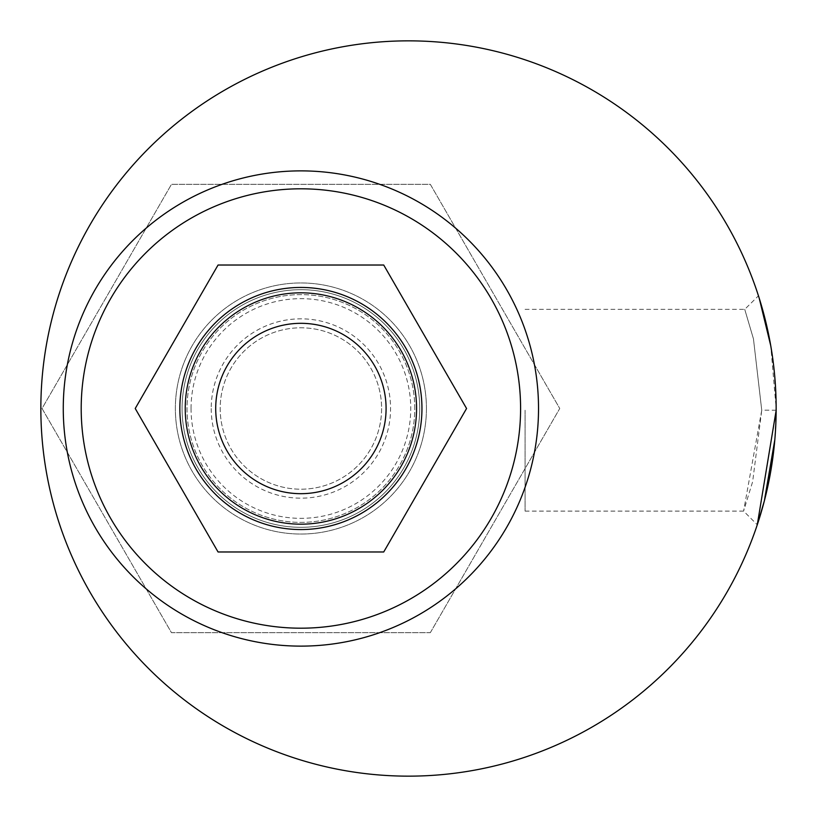 <?xml version="1.0" encoding="UTF-8"?>
<svg xmlns="http://www.w3.org/2000/svg" width="817" height="817" viewBox="0 0 817 817"><rect width="100%" height="100%" fill="white"/><g stroke="black" fill="none" stroke-linecap="round" stroke-linejoin="round"><path stroke-width="0.61" stroke-dasharray="4.08 3.06" d="M776.14 410.451L774.833 439.628M761.74 410.226L743.603 511.105L752.651 481.652L761.74 410.226L753.458 338.881L744.736 309.347L753.458 338.892L761.74 410.226M775.976 397.358L776.15 408.5L770.758 345.765M759.207 298.174L759.963 300.595M761.199 304.731L763.987 314.719M767.439 328.965L770.737 345.662M772.31 355.487L773.576 365.107M773.597 365.26L774.69 375.8M191.045 408.5A109.846 109.846 0 0 1 300.891 298.654A109.846 109.846 0 0 1 410.747 408.5A109.846 109.846 0 0 1 300.891 518.346A109.846 109.846 0 0 1 191.045 408.5M419.713 408.5A118.812 118.812 0 0 0 300.891 289.688A118.812 118.812 0 0 0 182.079 408.5A118.812 118.812 0 0 0 300.891 527.312A118.812 118.812 0 0 0 419.713 408.5A118.812 118.812 0 0 0 300.891 289.688A118.812 118.812 0 0 0 182.079 408.5A118.812 118.812 0 0 0 300.891 527.312A118.812 118.812 0 0 0 419.713 408.5M211.225 408.5A89.666 89.666 0 0 0 300.891 498.166A89.666 89.666 0 0 0 390.567 408.5A89.666 89.666 0 0 0 300.891 318.834A89.666 89.666 0 0 0 211.225 408.5M381.6 408.5A80.699 80.699 0 0 1 300.891 489.199A80.699 80.699 0 0 1 220.192 408.5A80.699 80.699 0 0 1 300.891 327.801A80.699 80.699 0 0 1 381.6 408.5A80.699 80.699 0 0 1 300.891 489.199A80.699 80.699 0 0 1 220.192 408.5A80.699 80.699 0 0 1 300.891 327.801A80.699 80.699 0 0 1 381.6 408.5M525.076 410.226L525.076 511.105L525.076 410.226M215.708 408.5A85.182 85.182 0 0 0 300.891 493.682A85.182 85.182 0 0 0 386.084 408.5A85.182 85.182 0 0 0 300.891 323.318A85.182 85.182 0 0 0 215.708 408.5M421.95 408.5A121.059 121.059 0 0 0 300.891 287.441A121.059 121.059 0 0 0 179.842 408.5A121.059 121.059 0 0 0 300.891 529.559A121.059 121.059 0 0 0 421.95 408.5M414.781 408.5A113.88 113.88 0 0 0 300.891 294.62A113.88 113.88 0 0 0 187.011 408.5A113.88 113.88 0 0 0 300.891 522.38A113.88 113.88 0 0 0 414.781 408.5A113.88 113.88 0 0 0 300.891 294.62A113.88 113.88 0 0 0 187.011 408.5A113.88 113.88 0 0 0 300.891 522.38A113.88 113.88 0 0 0 414.781 408.5M538.526 408.5A237.624 237.624 0 0 0 300.891 170.876A237.624 237.624 0 0 0 63.266 408.5A237.624 237.624 0 0 0 300.891 646.124A237.624 237.624 0 0 0 538.526 408.5M776.15 408.5A367.65 367.65 0 0 0 408.5 40.85A367.65 367.65 0 0 0 40.85 408.5A367.65 367.65 0 0 0 408.5 776.15A367.65 367.65 0 0 0 776.15 408.5M426.433 408.5A125.542 125.542 0 0 0 300.891 282.958A125.542 125.542 0 0 0 175.359 408.5A125.542 125.542 0 0 0 300.891 534.042A125.542 125.542 0 0 0 426.433 408.5A125.542 125.542 0 0 0 300.891 282.958A125.542 125.542 0 0 0 175.359 408.5A125.542 125.542 0 0 0 300.891 534.042A125.542 125.542 0 0 0 426.433 408.5M430.324 632.675L559.747 408.5L430.324 184.325L171.468 184.325L42.035 408.5L171.468 632.675L430.324 632.675L559.747 408.5L430.324 184.325L171.468 184.325L42.035 408.5L171.468 632.675L430.324 632.675M383.724 551.975L466.568 408.5L383.724 265.025L218.057 265.025L135.224 408.5L218.057 551.975L383.724 551.975M776.15 410.226L761.74 410.165M525.076 309.347L744.736 309.347L758.452 295.815M525.076 511.105L743.603 511.105L757.277 524.78"/><path stroke-width="1.23" d="M770.758 345.765L759.207 298.174M759.963 300.595L761.199 304.731M763.987 314.719L767.439 328.965M770.737 345.662L772.31 355.487M774.69 375.8L775.466 386.114M775.496 386.615L775.976 397.358M416.568 408.5A115.677 115.677 0 0 0 300.891 292.823A115.677 115.677 0 0 0 185.224 408.5A115.677 115.677 0 0 0 300.891 524.177A115.677 115.677 0 0 0 416.568 408.5M179.842 408.5A121.059 121.059 0 0 1 300.891 287.441A121.059 121.059 0 0 1 421.95 408.5A121.059 121.059 0 0 1 300.891 529.559A121.059 121.059 0 0 1 179.842 408.5M215.708 408.5A85.182 85.182 0 0 0 300.891 493.682A85.182 85.182 0 0 0 386.084 408.5A85.182 85.182 0 0 0 300.891 323.318A85.182 85.182 0 0 0 215.708 408.5M520.592 408.5A219.691 219.691 0 0 0 300.891 188.809A219.691 219.691 0 0 0 81.2 408.5A219.691 219.691 0 0 0 300.891 628.191A219.691 219.691 0 0 0 520.592 408.5M63.266 408.5A237.624 237.624 0 0 1 300.891 170.876A237.624 237.624 0 0 1 538.526 408.5A237.624 237.624 0 0 1 300.891 646.124A237.624 237.624 0 0 1 63.266 408.5M776.15 408.5A367.65 367.65 0 0 0 408.5 40.85A367.65 367.65 0 0 0 40.85 408.5A367.65 367.65 0 0 0 408.5 776.15A367.65 367.65 0 0 0 776.15 408.5M383.724 551.975L466.568 408.5L383.724 265.025L218.057 265.025L135.224 408.5L218.057 551.975L383.724 551.975M776.14 410.451L757.277 524.78L764.344 500.923L774.833 439.628"/></g></svg>
